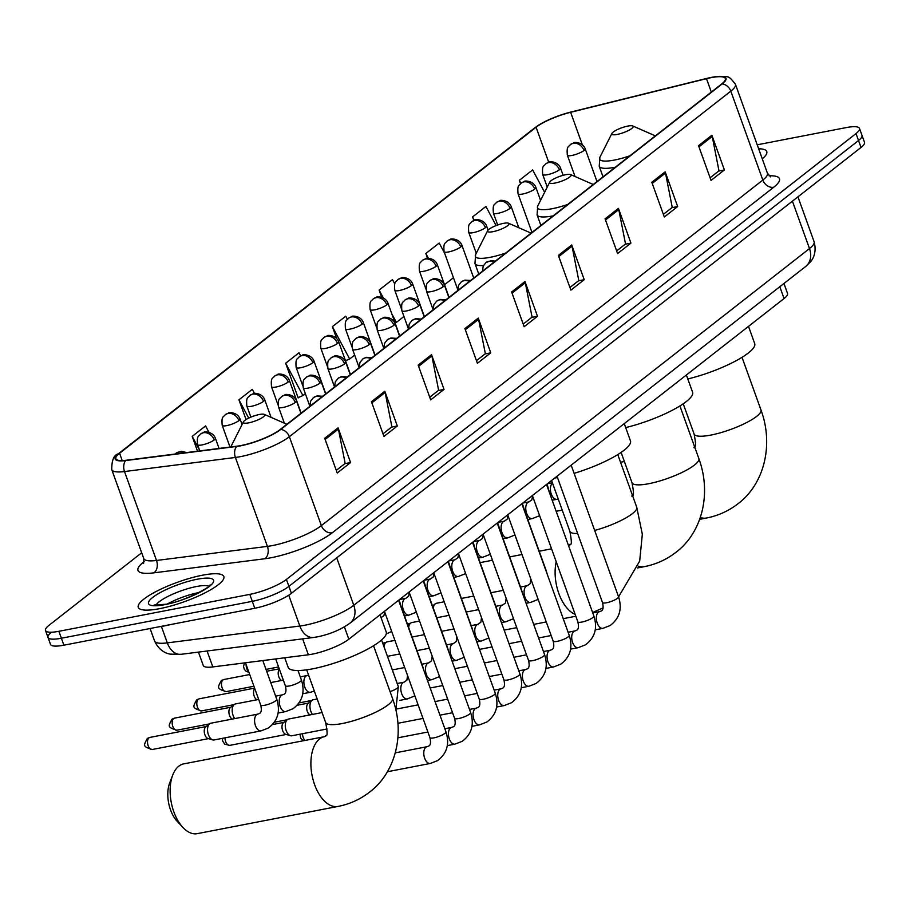 <?xml version="1.0" encoding="UTF-8"?>
<svg xmlns="http://www.w3.org/2000/svg" width="910" height="910" viewBox="0 0 910 910"><rect width="100%" height="100%" fill="white"/><g stroke="black" fill="none" stroke-linecap="round" stroke-linejoin="round"><path stroke-width="1.36" d="M783.942 283.488L787.514 293.418A28.426 6.438 160.2 0 1 784.056 298.548L348.837 639.207A28.426 6.438 160.2 0 1 308.365 654.779L212.815 666.928A28.426 6.438 160.2 0 1 203.26 665.483L198.448 652.106M51.472 632.291A28.426 6.438 -19.8 0 0 48.003 637.421L50.505 644.371A28.426 6.438 -19.8 0 0 63.893 645.19L254.777 608.267A28.426 6.438 -19.8 0 0 291.405 593.32L861.031 147.454A28.426 6.438 -19.8 0 0 864.5 142.324L861.997 135.385A28.426 6.438 -19.8 0 1 858.528 140.515A28.426 6.438 -19.8 0 0 861.997 135.385L859.495 128.435A28.426 6.438 -19.8 0 0 846.107 127.616L757.222 144.804M141.687 552.768L48.969 625.352A28.426 6.438 -19.8 0 0 45.5 630.471A28.426 6.438 -19.8 0 0 58.9 631.301L249.784 594.378A28.426 6.438 -19.8 0 0 286.411 579.431L288.914 586.37L858.528 140.515L288.914 586.37A28.426 6.438 -19.8 0 1 252.275 601.328A28.426 6.438 -19.8 0 0 288.914 586.37L291.405 593.32M58.9 631.301L61.391 638.24L252.275 601.328L61.391 638.24A28.426 6.438 -19.8 0 1 48.003 637.421A28.426 6.438 -19.8 0 0 61.391 638.24L63.893 645.19M202.395 575.222A45.477 10.306 -19.8 0 0 158.021 590.533A45.477 10.306 -19.8 0 0 138.24 607.345A45.477 10.306 -19.8 0 0 159.682 608.654A45.477 10.306 -19.8 0 0 204.056 593.343A45.477 10.306 -19.8 0 0 223.837 576.53A45.477 10.306 -19.8 0 0 202.395 575.222A45.477 10.306 -19.8 0 0 158.021 590.533A45.477 10.306 -19.8 0 0 138.24 607.345A45.477 10.306 -19.8 0 0 159.682 608.654A45.477 10.306 -19.8 0 0 204.056 593.343A45.477 10.306 -19.8 0 0 223.837 576.53A45.477 10.306 -19.8 0 0 202.395 575.222M711.017 77.668A30.326 6.87 160.2 0 1 725.304 78.544A30.326 6.87 160.2 0 1 721.607 84.016L280.144 429.554A30.326 6.87 160.2 0 1 236.987 446.173L126.081 460.267A30.326 6.87 160.2 0 1 115.888 458.731A30.326 6.87 160.2 0 1 119.585 453.26L536.092 127.241A30.326 6.87 160.2 0 1 570.638 112.294L706.49 78.669A30.326 6.87 160.2 0 1 711.017 77.668M711.37 77.395A31.076 7.041 -19.8 0 0 706.729 78.419L570.877 112.044A31.076 7.041 -19.8 0 0 541.393 123.498A31.076 7.041 -19.8 0 0 535.478 127.366L118.971 453.373A31.076 7.041 -19.8 0 0 125.625 460.562L236.52 446.469A31.076 7.041 -19.8 0 0 280.769 429.44L722.221 83.891A31.076 7.041 -19.8 0 0 712.496 77.179A31.076 7.041 -19.8 0 0 711.37 77.395M324.722 438.279L337.235 473.018L350.577 462.564L338.076 427.837L324.722 438.279M336.279 470.379L345.163 463.429L338.418 429.054A7.576 6.086 -128.1 0 0 338.076 427.837M344.845 463.679L350.577 462.564M371.451 401.708L383.952 436.447L397.306 425.994L384.805 391.254L371.451 401.708M383.008 433.808L391.891 426.847L385.146 392.483A7.576 6.086 -128.1 0 0 384.805 391.254M391.573 427.097L397.306 425.994M418.179 365.137L430.68 399.865L444.034 389.423L431.533 354.684L418.179 365.137M429.736 397.226L438.62 390.276L431.875 355.912A7.576 6.086 -128.1 0 0 431.533 354.684M438.301 390.526L444.034 389.423M464.908 328.555L477.409 363.295L490.763 352.841L478.262 318.113L464.908 328.555M476.465 360.656L485.349 353.706L478.592 319.33A7.576 6.086 -128.1 0 0 478.262 318.113M485.03 353.956L490.763 352.841M698.539 145.691L711.04 180.419L724.394 169.965L711.893 135.237L698.539 145.691M710.096 177.78L718.98 170.83L712.234 136.454A7.576 6.086 -128.1 0 0 711.893 135.237M718.661 171.08L724.394 169.965M651.81 182.262L664.323 216.989L677.666 206.547L665.164 171.808L651.81 182.262M663.367 214.362L672.251 207.4L665.506 173.036A7.576 6.086 -128.1 0 0 665.164 171.808M671.933 207.651L677.666 206.547M605.082 218.832L617.594 253.571L630.937 243.118L618.436 208.39L605.082 218.832M616.639 250.932L625.534 243.971L618.777 209.607A7.576 6.086 -128.1 0 0 618.436 208.39M625.204 244.233L630.937 243.118M558.365 255.414L570.866 290.142L584.22 279.688L571.707 244.961L558.365 255.414M569.91 287.503L578.805 280.553L572.049 246.189A7.576 6.086 -128.1 0 0 571.707 244.961M578.487 280.803L584.22 279.688M511.636 291.985L524.137 326.713L537.491 316.271L524.979 281.531L511.636 291.985M523.193 324.085L532.077 317.124L525.32 282.76A7.576 6.086 -128.1 0 0 524.979 281.531M531.759 317.374L537.491 316.271M762.284 158.886A45.477 10.306 -19.8 0 0 766.755 151.572A45.477 10.306 -19.8 0 0 758.644 148.774A45.477 10.306 -19.8 0 1 766.755 151.572A45.477 10.306 -19.8 0 1 762.284 158.886M286.411 579.431L856.026 133.565A28.426 6.438 -19.8 0 0 859.495 128.435M254.481 393.461L252.286 389.355L238.932 399.797L246.053 419.555M208.959 432.296L205.558 425.925L192.203 436.379L197.538 451.189M394.758 283.909L392.472 279.62L379.117 290.074L381.7 297.263M444.683 253.333L439.189 243.05L425.846 253.503L427.575 258.315M496.109 225.566L485.917 206.479L472.574 216.921L473.848 220.482M544.612 192.317L532.646 169.897L519.303 180.351L520.486 183.649M300.664 355.867L299.015 352.773L285.66 363.226L298.173 397.954L299.265 397.101M347.381 319.274L345.743 316.202L332.389 326.656L336.643 338.474M332.389 326.656L349.656 358.984L354.65 355.071M349.656 358.984L345.482 360.735M391.812 313.848L396.373 322.413L403.949 316.475M396.373 322.413L395.088 322.959M379.117 290.074L383.281 297.888M444.524 284.728L453.464 277.721M425.846 253.503L428.394 258.281M472.574 216.921L474.36 220.277M519.303 180.351L520.873 183.308M285.66 363.226L302.928 395.554L305.339 393.666M302.928 395.554L298.048 397.613M238.932 399.797L248.714 418.111M192.203 436.379L199.449 449.938M617.173 134.441A11.375 2.582 -19.8 0 0 629.288 130.073A11.375 2.582 -19.8 0 0 632.712 125.944A11.375 2.582 -19.8 0 0 627.855 126.081A11.375 2.582 -19.8 0 0 611.907 133.44A11.375 2.582 -19.8 0 0 617.173 134.441M687.801 378.958A52.12 11.807 -19.8 0 0 754.697 343.582L748.509 326.372M555.043 183.069A11.375 2.582 -19.8 0 0 567.158 178.701A11.375 2.582 -19.8 0 0 570.581 174.572A11.375 2.582 -19.8 0 0 565.724 174.709A11.375 2.582 -19.8 0 0 549.776 182.068A11.375 2.582 -19.8 0 0 555.043 183.069M625.682 427.586A52.12 11.807 -19.8 0 0 692.578 392.21L686.379 375M492.924 231.686A11.375 2.582 -19.8 0 0 505.039 227.329A11.375 2.582 -19.8 0 0 508.462 223.2A11.375 2.582 -19.8 0 0 503.605 223.337A11.375 2.582 -19.8 0 0 487.658 230.696A11.375 2.582 -19.8 0 0 492.924 231.686M554.713 478.057A52.12 11.807 -19.8 0 0 556.943 477.648A52.12 11.807 -19.8 0 0 557.489 477.545M574.108 473.348A52.12 11.807 -19.8 0 0 630.448 440.838L624.26 423.628M182.853 827.395L177.131 821.264A26.06 14.378 -100.9 0 1 169.715 782.884L172.729 775.058A35.535 19.599 79.1 0 0 182.853 827.395A35.535 19.599 79.1 0 0 197.265 833.651L338.019 806.431A35.535 19.599 -100.9 0 1 313.142 780.018A35.535 19.599 -100.9 0 1 319.546 738.977A35.535 19.599 -100.9 0 1 324.529 736.656L325.655 736.224C324.722 733.471 329.318 741.411 325.643 722.472A35.535 8.053 160.2 0 0 342.387 723.495A35.535 8.053 160.2 0 0 388.172 704.806A35.535 8.053 160.2 0 0 392.506 698.402C405.78 734.484 394.929 773.295 369.46 792.189C360.155 799.412 349.679 804.156 338.019 806.431M324.529 736.656L183.774 763.877A35.535 19.599 79.1 0 0 178.792 766.197A35.535 19.599 79.1 0 0 172.729 775.058M248.692 422.854A11.375 2.582 -19.8 0 0 260.806 418.498A11.375 2.582 -19.8 0 0 264.241 414.368A11.375 2.582 -19.8 0 0 259.373 414.494A11.375 2.582 -19.8 0 0 243.425 421.853A11.375 2.582 -19.8 0 0 248.692 422.854M284.728 657.782L288.151 667.303A52.12 11.807 -19.8 0 0 312.71 668.816A52.12 11.807 -19.8 0 0 363.568 651.264A52.12 11.807 -19.8 0 0 386.227 631.995L380.027 614.785M158.897 626.819A47.377 10.738 -19.8 0 0 164.721 625.853A47.377 10.738 -19.8 0 0 171.114 624.453M433.296 608.164A8.531 4.709 -100.9 0 1 435.264 603.831A8.531 4.709 -100.9 0 1 436.482 603.262L444.205 601.772M408.647 627.456A8.531 4.709 -100.9 0 1 410.615 623.134A8.531 4.709 -100.9 0 1 411.832 622.554L419.555 621.064M383.986 646.76A8.531 4.709 -100.9 0 1 385.965 642.426A8.531 4.709 -100.9 0 1 387.171 641.857L394.894 640.356M312.505 714.418A8.531 4.709 -100.9 0 1 310.822 711.256A8.531 4.709 -100.9 0 1 312.005 700.313A8.531 4.709 -100.9 0 1 313.211 699.744L317.18 698.982M310.048 714.885A6.154 3.401 -100.9 0 1 307.284 711.29A6.154 3.401 -100.9 0 1 308.126 703.385A6.154 3.401 -100.9 0 1 308.137 703.373L312.005 700.313M327.111 728.967L291.791 735.792A8.531 4.709 -100.9 0 1 290.461 735.712A8.531 4.709 -100.9 0 1 286.172 730.559A8.531 4.709 -100.9 0 1 287.344 719.617A8.531 4.709 -100.9 0 1 288.561 719.048L322.072 712.564M290.461 735.712L285.729 734.313A6.154 3.401 -100.9 0 1 282.623 730.582A6.154 3.401 -100.9 0 1 283.476 722.688A6.154 3.401 -100.9 0 1 283.488 722.677M281.611 680.475A6.154 3.401 -100.9 0 1 278.835 676.869A6.154 3.401 -100.9 0 1 279.404 669.225M256.95 699.767A6.154 3.401 -100.9 0 1 254.186 696.161A6.154 3.401 -100.9 0 1 254.755 688.529M234.757 718.593A8.531 4.709 -100.9 0 1 233.074 715.431A8.531 4.709 -100.9 0 1 234.257 704.499A8.531 4.709 -100.9 0 1 235.462 703.931L258.679 699.437M232.3 719.071A6.154 3.401 -100.9 0 1 229.536 715.465A6.154 3.401 -100.9 0 1 230.378 707.559A6.154 3.401 -100.9 0 1 230.389 707.559L234.257 704.499M261.068 730.878L214.043 739.966A8.531 4.709 -100.9 0 1 212.713 739.887A8.531 4.709 -100.9 0 1 208.424 734.734A8.531 4.709 -100.9 0 1 209.596 723.791A8.531 4.709 -100.9 0 1 210.813 723.222L257.826 714.134A8.531 4.709 -100.9 0 0 256.893 714.509A8.531 4.709 -100.9 0 0 255.448 725.634A8.531 4.709 -100.9 0 0 261.068 730.878L268.336 728.034C277.777 720.925 280.576 711.324 276.742 699.244A8.531 1.934 -19.8 0 1 275.434 700.984A8.531 1.934 -19.8 0 1 264.708 705.273A8.531 1.934 -19.8 0 1 260.692 705.022C261.841 709.891 261.375 712.746 259.305 713.565L257.826 714.134M212.713 739.887L207.981 738.488A6.154 3.401 -100.9 0 1 204.875 734.757A6.154 3.401 -100.9 0 1 205.728 726.862A6.154 3.401 -100.9 0 1 205.74 726.851L209.596 723.791M779.802 286.741L784.056 298.548M207.082 651.003L212.815 666.928M302.643 638.854L308.365 654.779M344.401 626.888L348.837 639.207M161.388 626.444L167.304 642.881A18.951 12.933 82.8 0 0 181.158 654.301L170.454 654.154C169.18 654.028 159.967 652.732 154.563 640.958A37.901 8.588 -19.8 0 0 167.304 642.881L299.834 626.034A37.901 8.588 -19.8 0 0 304.952 625.204A37.901 8.588 -19.8 0 0 353.785 605.275L809.49 248.578A37.901 8.588 -19.8 0 0 814.109 241.742C817.453 254.208 811.197 261.147 810.184 262.16L805.646 266.505L349.952 623.202A18.951 15.208 51.9 0 0 353.785 605.275L336.711 557.853M792.417 201.167L809.49 248.578A18.951 15.208 51.9 0 1 805.646 266.505M288.732 595.208L299.834 626.034A18.951 12.933 82.8 0 0 313.677 637.455L181.158 654.301M861.031 147.454L856.026 133.565M254.777 608.267L249.784 594.378M769.109 175.823A47.377 10.738 160.2 0 1 773.716 187.244L332.252 532.794A9.475 7.61 51.9 0 1 321.366 525.616L762.83 180.066A37.901 8.588 -19.8 0 0 767.448 173.23L770.634 176.847M332.252 532.794A47.377 10.738 160.2 0 1 271.203 557.716A47.377 10.738 160.2 0 1 264.81 558.751L153.904 572.845A47.377 10.738 160.2 0 1 143.757 561.891L144.144 561.595M272.534 545.545A37.901 8.588 -19.8 0 0 321.366 525.616L289.357 436.698A37.901 8.588 160.2 0 1 235.394 457.457L124.499 471.551A37.901 8.588 160.2 0 1 111.759 469.628L143.769 558.547A37.901 8.588 -19.8 0 0 156.509 560.469L267.415 546.375A37.901 8.588 -19.8 0 0 272.534 545.545M541.393 123.498L534.807 127.821A9.475 7.61 51.9 0 1 535.478 127.366M118.971 453.373A9.475 7.61 -128.1 0 0 118.3 453.828C113.875 454.954 111.691 460.221 111.759 469.628M125.625 460.562A9.475 6.472 82.8 0 0 124.499 471.551L156.509 560.469A9.475 6.472 -97.2 0 1 153.904 572.845M236.52 446.469A9.475 6.472 82.8 0 0 235.394 457.457L267.415 546.375A9.475 6.472 -97.2 0 1 264.81 558.751M280.769 429.44A9.475 7.61 51.9 0 1 289.357 436.698L730.81 91.148A9.475 7.61 -128.1 0 0 722.221 83.891M712.496 77.179C729.502 75.883 728.102 75.075 735.439 84.311A37.901 8.588 160.2 0 1 730.81 91.148L762.83 180.066A9.475 7.61 51.9 0 0 773.716 187.244M119.585 453.26L122.224 460.585M706.49 78.669L711.313 92.069M570.638 112.294L582.286 144.656M536.092 127.241L548.696 162.253M512.057 293.145L525.32 282.76M558.774 256.575L572.049 246.189M605.503 219.993L618.777 209.607M652.231 183.422L665.506 173.036M698.96 146.851L712.234 136.454M465.328 329.727L478.592 319.33M418.6 366.298L431.875 355.912M371.872 402.868L385.146 392.483M325.143 439.45L338.418 429.054M742.025 357.334L760.987 409.978A35.535 8.053 160.2 0 1 756.642 416.393A35.535 8.053 160.2 0 1 710.858 435.082A35.535 8.053 160.2 0 1 694.114 434.059C697.788 452.998 693.204 445.058 694.137 447.811M760.987 409.978C774.251 446.071 763.399 484.882 737.942 503.776C728.637 510.988 718.149 515.742 706.501 518.006A35.535 19.599 -100.9 0 1 700.302 517.483M603.023 176.836L599.212 166.246L599.861 157.328A31.338 7.098 -19.8 0 0 614.375 160.069A31.338 7.098 -19.8 0 0 629.879 155.803M599.212 166.246A34.114 7.735 -19.8 0 0 615.285 167.235M679.907 405.951L698.857 458.606A35.535 8.053 160.2 0 1 694.523 465.021A35.535 8.053 160.2 0 1 648.739 483.71A35.535 8.053 160.2 0 1 631.995 482.687C635.669 501.615 631.074 493.686 632.006 496.439M698.857 458.606C712.132 494.699 701.28 533.51 675.812 552.404C666.507 559.616 656.03 564.359 644.371 566.634A35.535 19.599 -100.9 0 1 638.172 566.111M540.893 225.464L537.082 214.874L537.742 205.944A31.338 7.098 -19.8 0 0 552.256 208.697A31.338 7.098 -19.8 0 0 567.76 204.431M537.082 214.874A34.114 7.735 -19.8 0 0 553.166 215.863M617.776 454.579L636.738 507.234A35.535 8.053 160.2 0 1 632.393 513.649A35.535 8.053 160.2 0 1 594.662 530.45M568.75 545.488L568.5 545.545A35.535 19.599 -100.9 0 1 568.75 545.488L569.887 545.067C568.955 542.314 573.539 550.243 569.865 531.315A35.535 8.053 160.2 0 0 577.634 533.476M575.165 614.386A35.535 19.599 -100.9 0 1 556.203 561.732M478.774 274.092L474.963 263.502L475.611 254.572A31.338 7.098 -19.8 0 0 490.126 257.325A31.338 7.098 -19.8 0 0 505.63 253.06M474.963 263.502A34.114 7.735 -19.8 0 0 483.494 265.527M230.856 446.947L231.39 445.741A31.338 7.098 -19.8 0 0 231.038 446.924M199.028 592.535A28.881 6.541 -19.8 0 0 198.664 592.603A28.881 6.541 -19.8 0 0 167.554 603.876M208.879 586.222A28.881 6.541 -19.8 0 0 196.48 586.529A28.881 6.541 -19.8 0 0 155.94 605.275M164.801 604.649A34.569 7.837 -19.8 0 0 209.345 586.461A34.569 7.837 -19.8 0 0 197.277 579.226A34.569 7.837 -19.8 0 0 152.732 597.415A34.569 7.837 -19.8 0 0 164.801 604.649M494.005 262.171A9.475 7.61 -128.1 0 0 488.715 261.329A9.475 7.61 51.9 0 0 485.997 262.546L491.445 260.544L495.267 261.181M595.254 629.845L602.864 628.366A8.531 4.709 -100.9 0 1 596.892 622.03A8.531 4.709 -100.9 0 1 598.427 612.18A8.531 4.709 -100.9 0 1 598.689 611.998A8.531 4.709 -100.9 0 1 599.622 611.622L592.774 612.953M599.622 611.622L601.101 611.065C603.171 610.235 603.637 607.391 602.488 602.522A8.531 1.934 -19.8 0 0 606.504 602.761A8.531 1.934 -19.8 0 0 617.23 598.484A8.531 1.934 -19.8 0 0 618.538 596.744C622.372 608.824 619.573 618.425 610.132 625.523L602.864 628.366M469.344 281.463A9.475 7.61 -128.1 0 0 464.066 280.621A9.475 7.61 51.9 0 0 461.347 281.85L464.862 280.121L470.618 280.473M570.593 649.137L578.214 647.67A8.531 4.709 -100.9 0 1 572.242 641.334A8.531 4.709 -100.9 0 1 573.778 631.483A8.531 4.709 -100.9 0 1 574.039 631.301A8.531 4.709 -100.9 0 1 574.972 630.926L568.113 632.245M574.972 630.926L576.439 630.357C578.521 629.538 578.976 626.694 577.839 621.814A8.531 1.934 -19.8 0 0 581.854 622.065A8.531 1.934 -19.8 0 0 592.581 617.776A8.531 1.934 -19.8 0 0 593.877 616.036C597.722 628.128 594.924 637.717 585.483 644.826L578.214 647.67M444.694 300.766A9.475 7.61 -128.1 0 0 439.405 299.925A9.475 7.61 51.9 0 0 436.698 301.142L440.212 299.413L445.957 299.777M545.943 668.44L553.553 666.962A8.531 4.709 -100.9 0 1 547.581 660.626A8.531 4.709 -100.9 0 1 549.128 650.775A8.531 4.709 -100.9 0 1 549.378 650.593A8.531 4.709 -100.9 0 1 550.322 650.218L543.463 651.549M550.322 650.218L551.79 649.66C553.86 648.83 554.327 645.986 553.178 641.118A8.531 1.934 -19.8 0 0 557.193 641.357A8.531 1.934 -19.8 0 0 567.92 637.08A8.531 1.934 -19.8 0 0 569.228 635.339C573.061 647.419 570.263 657.02 560.833 664.118L553.553 666.962M420.045 320.058A9.475 7.61 -128.1 0 0 414.755 319.217A9.475 7.61 51.9 0 0 412.037 320.445L415.563 318.716L421.307 319.069M521.282 687.732L528.903 686.265A8.531 4.709 -100.9 0 1 522.932 679.929A8.531 4.709 -100.9 0 1 524.467 670.079A8.531 4.709 -100.9 0 1 524.729 669.896A8.531 4.709 -100.9 0 1 525.661 669.521L518.802 670.841M525.661 669.521L527.14 668.952C529.211 668.133 529.677 665.29 528.528 660.41A8.531 1.934 -19.8 0 0 532.543 660.66A8.531 1.934 -19.8 0 0 543.27 656.372A8.531 1.934 -19.8 0 0 544.578 654.631C548.411 666.723 545.613 676.312 536.172 683.421L528.903 686.265M395.384 339.362A9.475 7.61 -128.1 0 0 390.094 338.52A9.475 7.61 51.9 0 0 387.387 339.737L390.902 338.008L396.646 338.372M496.632 707.036L504.242 705.557A8.531 4.709 -100.9 0 1 498.271 699.221A8.531 4.709 -100.9 0 1 499.817 689.37A8.531 4.709 -100.9 0 1 500.068 689.188A8.531 4.709 -100.9 0 1 501.012 688.813L494.153 690.144M501.012 688.813L502.479 688.256C504.561 687.425 505.016 684.582 503.867 679.713A8.531 1.934 -19.8 0 0 507.894 679.952A8.531 1.934 -19.8 0 0 518.609 675.675A8.531 1.934 -19.8 0 0 519.917 673.935C523.75 686.015 520.952 695.615 511.522 702.713L504.242 705.557M305.021 740.433A6.154 3.401 -100.9 0 1 302.552 733.71M370.734 358.654A9.475 7.61 -128.1 0 0 365.445 357.812A9.475 7.61 51.9 0 0 362.726 359.04L366.252 357.311L371.997 357.664M471.983 726.328L479.593 724.861A8.531 4.709 -100.9 0 1 473.621 718.525A8.531 4.709 -100.9 0 1 475.156 708.674A8.531 4.709 -100.9 0 1 475.418 708.492A8.531 4.709 -100.9 0 1 476.351 708.116L469.503 709.436M476.351 708.116L477.83 707.548C479.9 706.729 480.366 703.885 479.217 699.005A8.531 1.934 -19.8 0 0 483.233 699.255A8.531 1.934 -19.8 0 0 493.959 694.967A8.531 1.934 -19.8 0 0 495.267 693.227C499.101 705.318 496.303 714.907 486.861 722.017L479.593 724.861M346.073 377.957A9.475 7.61 -128.1 0 0 340.795 377.115A9.475 7.61 51.9 0 0 338.076 378.333L341.603 376.603L347.347 376.967M447.322 745.631L454.943 744.153A8.531 4.709 -100.9 0 1 448.971 737.817A8.531 4.709 -100.9 0 1 450.507 727.966A8.531 4.709 -100.9 0 1 450.768 727.784A8.531 4.709 -100.9 0 1 451.701 727.409L444.842 728.739M451.701 727.409L453.169 726.851C455.25 726.021 455.717 723.177 454.568 718.308A8.531 1.934 -19.8 0 0 458.583 718.547A8.531 1.934 -19.8 0 0 469.31 714.27A8.531 1.934 -19.8 0 0 470.607 712.53C474.451 724.61 471.653 734.211 462.212 741.309L454.943 744.153M321.423 397.249A9.475 7.61 -128.1 0 0 316.134 396.407A9.475 7.61 51.9 0 0 313.427 397.636L316.942 395.907L322.686 396.26M387.33 771.76L430.282 763.456A8.531 4.709 -100.9 0 1 424.31 757.12A8.531 4.709 -100.9 0 1 425.857 747.269A8.531 4.709 -100.9 0 1 426.108 747.087A8.531 4.709 -100.9 0 1 427.052 746.712L395.304 752.854M427.052 746.712L428.519 746.143C430.589 745.324 431.056 742.469 429.907 737.601A8.531 1.934 -19.8 0 0 433.933 737.851A8.531 1.934 -19.8 0 0 444.649 733.562A8.531 1.934 -19.8 0 0 445.957 731.822C449.79 743.914 446.992 753.503 437.562 760.612L430.282 763.456M443.204 286.684A9.475 2.15 -19.8 0 0 444.353 284.978C441.532 277.47 431.636 278.505 433.126 278.995L429.6 280.724A9.475 7.61 51.9 0 1 432.318 279.495A9.475 7.61 -128.1 0 1 443.204 286.684A9.475 2.15 -19.8 0 1 430.987 291.666A9.475 2.15 -19.8 0 1 426.528 291.393C425.687 281.702 427.563 283.647 429.6 280.724M538.163 599.394L530.587 602.431A8.531 4.709 -100.9 0 1 524.956 597.199A8.531 4.709 -100.9 0 1 526.401 586.063A8.531 4.709 -100.9 0 1 527.345 585.687L520.486 587.018M546.182 571.321A8.531 1.934 -19.8 0 0 546.25 570.809L547.32 574.472M418.543 305.976A9.475 2.15 -19.8 0 0 419.703 304.27C416.871 296.774 406.975 297.798 408.465 298.298L404.95 300.016A9.475 7.61 51.9 0 1 407.657 298.798A9.475 7.61 -128.1 0 1 418.543 305.976A9.475 2.15 -19.8 0 1 406.338 310.97A9.475 2.15 -19.8 0 1 401.867 310.685C401.037 301.005 402.914 302.95 404.95 300.016M513.502 618.698L505.926 621.735A8.531 4.709 -100.9 0 1 500.307 616.491A8.531 4.709 -100.9 0 1 501.751 605.366A8.531 4.709 -100.9 0 1 502.684 604.991L495.836 606.31M521.521 590.613A8.531 1.934 -19.8 0 0 521.601 590.101L522.659 593.775M393.893 325.279A9.475 2.15 -19.8 0 0 395.042 323.573C392.221 316.066 382.325 317.101 383.815 317.59L380.289 319.319A9.475 7.61 51.9 0 1 383.008 318.09A9.475 7.61 -128.1 0 1 393.893 325.279A9.475 2.15 -19.8 0 1 381.677 330.262A9.475 2.15 -19.8 0 1 377.218 329.989C376.387 320.297 378.264 322.242 380.289 319.319M488.852 637.99L481.276 641.027A8.531 4.709 -100.9 0 1 475.646 635.794A8.531 4.709 -100.9 0 1 477.102 624.658A8.531 4.709 -100.9 0 1 478.034 624.283L471.175 625.614M496.871 609.916A8.531 1.934 -19.8 0 0 496.94 609.404L498.009 613.067M369.233 344.572A9.475 2.15 -19.8 0 0 370.393 342.865C367.56 335.369 357.675 336.393 359.154 336.893L355.639 338.611A9.475 7.61 51.9 0 1 358.347 337.394A9.475 7.61 -128.1 0 1 369.233 344.572A9.475 2.15 -19.8 0 1 357.027 349.554A9.475 2.15 -19.8 0 1 352.557 349.281C351.726 339.601 353.603 341.546 355.639 338.611M464.202 657.293L456.615 660.33A8.531 4.709 -100.9 0 1 450.996 655.086A8.531 4.709 -100.9 0 1 452.441 643.962A8.531 4.709 -100.9 0 1 453.385 643.575L446.526 644.906M472.222 629.208A8.531 1.934 -19.8 0 0 472.29 628.696L473.348 632.37M344.583 363.875A9.475 2.15 -19.8 0 0 345.743 362.169C342.911 354.661 333.014 355.696 334.505 356.185L330.978 357.914A9.475 7.61 51.9 0 1 333.697 356.686A9.475 7.61 -128.1 0 1 344.583 363.875A9.475 2.15 -19.8 0 1 332.377 368.857A9.475 2.15 -19.8 0 1 327.907 368.584C327.077 358.893 328.954 360.838 330.978 357.914M439.541 676.585L431.966 679.622A8.531 4.709 -100.9 0 1 426.346 674.39A8.531 4.709 -100.9 0 1 427.791 663.254A8.531 4.709 -100.9 0 1 428.724 662.878L421.876 664.209M447.561 648.511A8.531 1.934 -19.8 0 0 447.64 647.988L448.698 651.662M319.933 383.167A9.475 2.15 -19.8 0 0 321.082 381.461C318.261 373.964 308.365 374.988 309.855 375.489L306.329 377.206A9.475 7.61 51.9 0 1 309.047 375.989A9.475 7.61 -128.1 0 1 319.933 383.167A9.475 2.15 -19.8 0 1 307.716 388.149A9.475 2.15 -19.8 0 1 303.257 387.876C302.416 378.196 304.293 380.141 306.329 377.206M414.892 695.888L407.316 698.926A8.531 4.709 -100.9 0 1 401.685 693.682A8.531 4.709 -100.9 0 1 403.141 682.557A8.531 4.709 -100.9 0 1 404.074 682.17L397.215 683.501M422.911 667.803A8.531 1.934 -19.8 0 0 422.979 667.292L424.049 670.966M295.272 402.47A9.475 2.15 -19.8 0 0 296.433 400.764C293.6 393.257 283.704 394.292 285.194 394.781L281.679 396.51A9.475 7.61 51.9 0 1 284.386 395.281A9.475 7.61 -128.1 0 1 295.272 402.47A9.475 2.15 -19.8 0 1 283.067 407.452A9.475 2.15 -19.8 0 1 278.596 407.179C277.766 397.488 279.643 399.433 281.679 396.51M390.06 691.611A8.531 1.934 -19.8 0 0 397.022 688.324A8.531 1.934 -19.8 0 0 398.33 686.584L395.861 709.789M286.218 734.461L229.73 745.381A6.154 3.401 -100.9 0 1 225.032 737.839M584.027 150.48A9.475 2.15 -19.8 0 0 585.187 148.762C582.354 141.266 572.47 142.29 573.948 142.79L570.433 144.519A9.475 7.61 51.9 0 1 573.141 143.291A9.475 7.61 -128.1 0 1 584.027 150.48A9.475 2.15 -19.8 0 1 571.821 155.462A9.475 2.15 -19.8 0 1 567.351 155.189C566.52 145.498 568.397 147.443 570.433 144.519M559.377 169.772A9.475 2.15 -19.8 0 0 560.537 168.066C557.705 160.558 547.809 161.593 549.299 162.082L545.773 163.811A9.475 7.61 51.9 0 1 548.491 162.594A9.475 7.61 -128.1 0 1 559.377 169.772A9.475 2.15 -19.8 0 1 547.172 174.754A9.475 2.15 -19.8 0 1 542.701 174.481C541.871 164.79 543.748 166.735 545.773 163.811M534.727 189.075A9.475 2.15 -19.8 0 0 535.876 187.358C533.055 179.862 523.159 180.885 524.649 181.386L521.123 183.115A9.475 7.61 51.9 0 1 523.841 181.886A9.475 7.61 -128.1 0 1 534.727 189.075A9.475 2.15 -19.8 0 1 522.511 194.057A9.475 2.15 -19.8 0 1 518.052 193.785C517.21 184.093 519.087 186.038 521.123 183.115M510.066 208.367A9.475 2.15 -19.8 0 0 511.227 206.661C508.394 199.154 498.498 200.189 499.988 200.678L496.473 202.407A9.475 7.61 51.9 0 1 499.18 201.19A9.475 7.61 -128.1 0 1 510.066 208.367A9.475 2.15 -19.8 0 1 497.861 213.35A9.475 2.15 -19.8 0 1 493.391 213.076C492.56 203.385 494.437 205.33 496.473 202.407M485.417 227.671A9.475 2.15 -19.8 0 0 486.566 225.953C483.745 218.457 473.848 219.481 475.338 219.981L471.812 221.699A9.475 7.61 51.9 0 1 474.531 220.482A9.475 7.61 -128.1 0 1 485.417 227.671A9.475 2.15 -19.8 0 1 473.2 232.653A9.475 2.15 -19.8 0 1 468.741 232.38C467.911 222.688 469.787 224.633 471.812 221.699M558.24 499.01L556.92 499.306A8.531 4.709 -100.9 0 1 551.289 494.062A8.531 4.709 -100.9 0 1 552.506 483.096M460.756 246.963A9.475 2.15 -19.8 0 0 461.916 245.256C459.084 237.749 449.199 238.784 450.677 239.273L447.163 241.002A9.475 7.61 51.9 0 1 449.87 239.785A9.475 7.61 -128.1 0 1 460.756 246.963A9.475 2.15 -19.8 0 1 448.55 251.945A9.475 2.15 -19.8 0 1 444.08 251.672C443.25 241.98 445.126 243.925 447.163 241.002M539.63 515.697L532.259 518.598A8.531 4.709 -100.9 0 1 526.64 513.365A8.531 4.709 -100.9 0 1 528.084 502.229A8.531 4.709 -100.9 0 1 529.029 501.854L522.761 503.071M547.695 487.749A8.531 1.934 -19.8 0 0 547.934 486.975L549.287 492.185M436.106 266.255A9.475 2.15 -19.8 0 0 437.266 264.548C434.434 257.052 424.538 258.076 426.028 258.577L422.502 260.294A9.475 7.61 51.9 0 1 425.22 259.077A9.475 7.61 -128.1 0 1 436.106 266.255A9.475 2.15 -19.8 0 1 423.901 271.248A9.475 2.15 -19.8 0 1 419.43 270.975C418.6 261.284 420.477 263.229 422.502 260.294M514.969 535L507.609 537.901A8.531 4.709 -100.9 0 1 501.979 532.657A8.531 4.709 -100.9 0 1 503.435 521.532A8.531 4.709 -100.9 0 1 504.367 521.157L498.1 522.363M523.204 506.79A8.531 1.934 -19.8 0 0 523.284 506.267L524.342 509.941M411.457 285.558A9.475 2.15 -19.8 0 0 412.605 283.852C409.784 276.344 399.888 277.379 401.378 277.868L397.852 279.598A9.475 7.61 51.9 0 1 400.571 278.38A9.475 7.61 -128.1 0 1 411.457 285.558A9.475 2.15 -19.8 0 1 399.24 290.54A9.475 2.15 -19.8 0 1 394.781 290.267C393.939 280.576 395.816 282.521 397.852 279.598M490.319 554.292L482.96 557.193A8.531 4.709 -100.9 0 1 477.329 551.961A8.531 4.709 -100.9 0 1 478.774 540.824A8.531 4.709 -100.9 0 1 479.718 540.449L473.45 541.666M498.555 526.082A8.531 1.934 -19.8 0 0 498.623 525.571L499.692 529.245M386.796 304.85A9.475 2.15 -19.8 0 0 387.956 303.144C385.123 295.648 375.227 296.671 376.717 297.172L373.202 298.889A9.475 7.61 51.9 0 1 375.91 297.672A9.475 7.61 -128.1 0 1 386.796 304.85A9.475 2.15 -19.8 0 1 374.59 309.844A9.475 2.15 -19.8 0 1 370.12 309.571C369.289 299.879 371.166 301.824 373.202 298.889M465.67 573.596L458.299 576.496A8.531 4.709 -100.9 0 1 452.679 571.252A8.531 4.709 -100.9 0 1 454.124 560.128A8.531 4.709 -100.9 0 1 455.057 559.752L448.801 560.958M473.894 545.374A8.531 1.934 -19.8 0 0 473.974 544.862L475.031 548.537M362.146 324.153A9.475 2.15 -19.8 0 0 363.295 322.447C360.474 314.94 350.577 315.975 352.068 316.464L348.541 318.193A9.475 7.61 51.9 0 1 351.26 316.976A9.475 7.61 -128.1 0 1 362.146 324.153A9.475 2.15 -19.8 0 1 349.94 329.136A9.475 2.15 -19.8 0 1 345.47 328.863C344.64 319.171 346.517 321.116 348.541 318.193M441.009 592.888L433.649 595.788A8.531 4.709 -100.9 0 1 428.018 590.556A8.531 4.709 -100.9 0 1 429.474 579.42A8.531 4.709 -100.9 0 1 430.407 579.044L424.14 580.261M449.244 564.678A8.531 1.934 -19.8 0 0 449.312 564.166L450.382 567.829M337.485 343.445A9.475 2.15 -19.8 0 0 338.645 341.739C335.813 334.243 325.928 335.267 327.407 335.767L323.892 337.485A9.475 7.61 51.9 0 1 326.61 336.268A9.475 7.61 -128.1 0 1 337.485 343.445A9.475 2.15 -19.8 0 1 325.279 348.439A9.475 2.15 -19.8 0 1 320.821 348.166C319.979 338.474 321.856 340.42 323.892 337.485M416.359 612.191L408.988 615.092A8.531 4.709 -100.9 0 1 403.369 609.848A8.531 4.709 -100.9 0 1 404.813 598.723A8.531 4.709 -100.9 0 1 405.758 598.348L399.49 599.553M424.595 583.97A8.531 1.934 -19.8 0 0 424.663 583.458L425.721 587.132M312.835 362.749A9.475 2.15 -19.8 0 0 313.995 361.042C311.163 353.535 301.267 354.57 302.757 355.059L299.242 356.788A9.475 7.61 51.9 0 1 301.949 355.56A9.475 7.61 -128.1 0 1 312.835 362.749A9.475 2.15 -19.8 0 1 300.63 367.731A9.475 2.15 -19.8 0 1 296.159 367.458C295.329 357.766 297.206 359.712 299.242 356.788M399.934 603.273A8.531 1.934 -19.8 0 0 400.013 602.761L401.071 606.424M288.186 382.041A9.475 2.15 -19.8 0 0 289.334 380.334C286.513 372.838 276.617 373.862 278.107 374.363L274.581 376.08A9.475 7.61 51.9 0 1 277.3 374.863A9.475 7.61 -128.1 0 1 288.186 382.041A9.475 2.15 -19.8 0 1 275.969 387.034A9.475 2.15 -19.8 0 1 271.51 386.761C270.668 377.07 272.545 379.015 274.581 376.08M248.635 671.534A6.154 3.401 -100.9 0 1 246.132 664.584M222.984 679.929A6.154 3.401 -100.9 0 1 223.837 679.531L221.21 680.726A6.154 4.948 51.9 0 1 222.984 679.929A6.154 3.401 -100.9 0 0 221.869 687.039A6.154 3.401 -100.9 0 0 226.18 691.623L253.935 686.254M263.525 401.344A9.475 2.15 -19.8 0 0 264.685 399.638C261.852 392.13 251.968 393.165 253.446 393.655L249.931 395.384A9.475 7.61 51.9 0 1 252.639 394.155A9.475 7.61 -128.1 0 1 263.525 401.344A9.475 2.15 -19.8 0 1 251.319 406.326A9.475 2.15 -19.8 0 1 246.849 406.053C246.018 396.362 247.895 398.307 249.931 395.384M198.323 699.233A6.154 3.401 -100.9 0 1 199.188 698.823L196.56 700.017A6.154 4.948 51.9 0 1 198.323 699.233A6.154 3.401 -100.9 0 0 197.208 706.342A6.154 3.401 -100.9 0 0 201.531 710.915L234.097 704.624M238.875 420.636A9.475 2.15 -19.8 0 0 240.035 418.93C237.203 411.434 227.307 412.457 228.797 412.958L225.27 414.676A9.475 7.61 51.9 0 1 227.989 413.459A9.475 7.61 -128.1 0 1 238.875 420.636A9.475 2.15 -19.8 0 1 226.67 425.63A9.475 2.15 -19.8 0 1 222.199 425.345C221.369 415.665 223.246 417.61 225.27 414.676M314.348 691.111L310.378 692.283A8.531 4.709 -100.9 0 1 304.748 687.039A8.531 4.709 -100.9 0 1 306.204 675.914A8.531 4.709 -100.9 0 1 307.136 675.538L300.277 676.858M173.673 718.525A6.154 3.401 -100.9 0 1 174.538 718.127L171.91 719.321A6.154 4.948 51.9 0 1 173.673 718.525A6.154 3.401 -100.9 0 0 172.559 725.634A6.154 3.401 -100.9 0 0 176.87 730.218L209.436 723.916M214.225 439.939A9.475 2.15 -19.8 0 0 215.374 438.233C212.553 430.726 202.657 431.761 204.147 432.25L200.621 433.979A9.475 7.61 51.9 0 1 203.339 432.75A9.475 7.61 -128.1 0 1 214.225 439.939A9.475 2.15 -19.8 0 1 202.009 444.922A9.475 2.15 -19.8 0 1 197.55 444.649C196.708 434.957 198.585 436.902 200.621 433.979M282.487 694.831L283.954 694.273C286.024 693.443 286.491 690.599 285.342 685.731A8.531 1.934 -19.8 0 0 289.369 685.969A8.531 1.934 -19.8 0 0 300.084 681.681A8.531 1.934 -19.8 0 0 301.392 679.952C305.225 692.032 302.427 701.621 292.997 708.731L285.717 711.574A8.531 4.709 -100.9 0 1 280.098 706.342A8.531 4.709 -100.9 0 1 281.543 695.206A8.531 4.709 -100.9 0 1 282.487 694.831L275.628 696.161M149.012 737.828A6.154 3.401 -100.9 0 1 149.877 737.418L147.249 738.613A6.154 4.948 51.9 0 1 149.012 737.828A6.154 3.401 -100.9 0 0 147.909 744.937A6.154 3.401 -100.9 0 0 152.22 749.51L208.47 738.636M183.991 452.907A9.475 7.61 -128.1 0 0 178.679 452.054A9.475 7.61 51.9 0 0 175.971 453.271L181.408 451.269L186.618 452.577M349.952 623.202C340.704 629.743 329.864 634.293 317.442 636.852L313.677 637.455M814.109 241.742L797.945 196.844M154.563 640.958L150.093 628.514M534.807 127.821L118.3 453.828M45.5 630.471L48.003 637.421M735.439 84.311L767.448 173.23M143.769 558.547L143.621 563.358M706.501 518.006L699.654 519.337M632.712 125.944L655.359 135.863M611.907 133.44L599.861 157.328M624.374 461.507L620.54 462.246M683.228 403.801L694.114 434.059M644.371 566.634L637.523 567.965M570.581 174.572L593.24 184.491M549.776 182.068L537.742 205.944M562.243 510.135L556.181 511.306M621.098 452.418L631.995 482.687M636.738 507.234L642.323 534.261L639.684 561.083L618.572 596.846M508.462 223.2L531.11 233.119M487.658 230.696L475.611 254.572M551.551 548.821L539.198 551.21M522.01 554.531L509.657 556.92M492.458 560.241L480.105 562.63M603.046 607.948L592.603 612.487M551.574 480.514L569.865 531.315M373.555 645.747L392.506 698.402M264.241 414.368L286.889 424.287M243.425 421.853L231.39 445.741M306.681 669.817L325.643 722.472M209.857 586.051L210.096 584.903C212.03 586.324 182.398 602.284 165.597 604.274L154.165 605.036L155.075 605.776M571.173 465.181L618.538 596.744M557.022 476.248L602.488 602.522M482.436 271.214L483.233 266.05L485.997 262.546M575.825 616.229L563.222 618.663M546.273 621.939L533.681 624.385M516.732 627.661L504.14 630.095M546.512 484.473L593.877 616.036M532.373 495.54L577.839 621.814M457.787 290.517L458.583 285.342L461.347 281.85M551.164 635.533L538.572 637.967M521.623 641.243L509.031 643.677M492.082 646.953L479.479 649.387M521.862 503.776L569.228 635.339M507.723 514.844L553.178 641.118M433.137 309.81L433.922 304.634L436.698 301.142M526.515 654.825L513.923 657.259M496.974 660.535L484.37 662.981M467.421 666.256L454.829 668.691M497.201 523.068L544.578 654.631M483.062 534.136L528.528 660.41M408.476 329.113L409.272 323.937L412.037 320.445M501.865 674.128L489.262 676.562M472.313 679.838L459.721 682.272M442.772 685.548L430.18 687.983M472.552 542.371L519.917 673.935M458.412 553.439L503.867 679.713M383.827 348.405L384.623 343.229L387.387 339.737M477.204 693.42L464.612 695.854M447.663 699.13L435.06 701.576M418.122 704.852L396.362 709.061M303.394 740.74L300.709 738.215L300.004 734.199M447.902 561.663L495.267 693.227M433.751 572.731L479.217 699.005M359.177 367.708L359.962 362.533L362.726 359.04M452.554 712.723L439.951 715.158M423.002 718.434L397.954 723.279M423.241 580.967L470.607 712.53M409.102 592.035L454.568 718.308M334.516 387L335.312 381.825L338.076 378.333M427.893 732.015L397.943 737.805M398.591 600.259L445.957 731.822M384.452 611.327L429.907 737.601M309.866 406.304L310.651 401.128L313.427 397.636M530.814 578.987L530.166 583.663L527.345 585.687M522.067 503.617L546.25 570.809M503.298 590.34L490.945 592.729M473.757 596.05L461.404 598.439M432.523 606.014L435.264 603.831M407.35 623.851L410.455 623.248M448.869 297.502L444.353 284.978M530.587 602.431L526.094 603.307M433.126 309.718L426.528 291.393M506.153 598.279L505.516 602.966L502.684 604.991M497.406 522.909L521.601 590.101M478.649 609.632L466.284 612.02M449.096 615.353L436.743 617.742M407.873 625.307L410.615 623.134M382.689 643.154L385.806 642.551M424.208 316.794L419.703 304.27M505.926 621.735L501.433 622.599M408.465 329.022L401.867 310.685M481.504 617.583L480.855 622.258L478.034 624.283M472.756 542.212L496.94 609.404M453.988 628.935L441.634 631.324M424.447 634.645L412.093 637.034M383.212 644.61L385.965 642.426M399.558 336.097L395.042 323.573M481.276 641.027L476.783 641.891M383.815 348.314L377.218 329.989M456.843 636.875L456.206 641.561L453.385 643.575M448.095 561.504L472.29 628.696M429.338 648.227L416.985 650.616M399.786 653.949L387.433 656.337M374.897 355.389L370.393 342.865M456.615 660.33L452.134 661.195M359.166 367.617L352.557 349.281M432.193 656.178L431.556 660.853L428.724 662.878M423.446 580.808L447.64 647.988M404.677 667.53L392.324 669.919M299.094 702.907L311.846 700.438M350.248 374.692L345.743 362.169M431.966 679.622L427.472 680.487M334.505 386.909L327.907 368.584M407.543 675.47L406.895 680.157L404.074 682.17M398.796 600.099L422.979 667.292M274.433 722.21L287.185 719.742M325.598 393.985L321.082 381.461M407.316 698.926L399.695 700.393M297.206 705.261L308.536 703.066M309.855 406.213L303.257 387.876M381.563 640.003L398.33 686.584M283.476 722.688L287.344 719.617M300.937 413.288L296.433 400.764M272.545 724.553L283.886 722.358M229.73 745.381L224.736 744.164L222.609 740.911L222.484 738.34M284.364 423.173L278.596 407.179M596.994 181.556L585.187 148.762M575.04 176.529L567.351 155.189M563.142 175.311L560.537 168.066M547.24 187.096L542.701 174.481M540.563 200.359L535.876 187.358M531.975 232.448L518.052 193.785M518.814 227.739L511.227 206.661M497.679 224.986L493.391 213.076M552.404 482.8L547.41 483.767M488.067 230.116L486.566 225.953M556.92 499.306L552.188 500.216M476.271 253.276L468.741 232.38M532.589 496.132L531.85 499.84L529.029 501.854M546.921 484.154L547.934 486.975M473.723 278.039L461.916 245.256M532.259 518.598L527.777 519.473M457.719 289.528L444.08 251.672M507.928 515.424L507.2 519.132L504.367 521.157M522.26 503.457L523.284 506.267M449.062 297.342L437.266 264.548M507.609 537.901L503.116 538.765M426.028 289.3L419.43 270.975M483.278 534.727L482.539 538.436L479.718 540.449M497.611 522.75L498.623 525.571M424.413 316.635L412.605 283.852M482.96 557.193L478.467 558.069M401.378 308.592L394.781 290.267M458.617 554.019L457.889 557.728L455.057 559.752M472.961 542.053L473.974 544.862M399.763 335.938L387.956 303.144M458.299 576.496L453.806 577.361M376.717 327.896L370.12 309.571M433.968 573.323L433.228 577.031L430.407 579.044M448.3 561.345L449.312 564.166M375.102 355.23L363.295 322.447M433.649 595.788L429.156 596.664M352.068 347.188L345.47 328.863M409.318 592.615L408.579 596.323L405.758 598.348M423.65 580.648L424.663 583.458M350.452 374.533L338.645 341.739M408.988 615.092L404.506 615.956M327.418 366.491L320.821 348.166M384.657 611.918L383.929 615.626L381.097 617.64M386.261 633.929L391.709 631.483M399.001 599.94L400.013 602.761M325.791 393.825L313.995 361.042M302.757 385.783L296.159 367.458M265.993 669.396L278.585 666.962M301.142 413.129L289.334 380.334M248.942 672.399L245.837 671.102L244.289 669.294L243.505 666.393L244.517 662.889M278.107 405.087L271.51 386.761M271.066 417.36L264.685 399.638M223.837 679.531L249.715 674.526M266.664 671.25L279.256 668.804M226.18 691.623C216.432 688.574 217.536 687.789 221.21 680.726M250.853 417.144L246.849 406.053M308.604 674.97L307.136 675.538M283.329 680.134L270.736 682.58M242.06 424.572L240.035 418.93M310.378 692.283L302.757 693.75M199.188 698.823L254.607 688.108M201.531 710.915C191.782 707.878 192.874 707.093 196.56 700.017M230.014 447.06L222.199 425.345M298.002 670.511L301.392 679.952M219.06 448.448L215.374 438.233M275.696 658.931L285.342 685.731M285.717 711.574L278.107 713.053M174.538 718.127L230.787 707.241M176.87 730.218C167.121 727.17 168.225 726.385 171.91 719.321M199.79 450.894L197.55 444.649M262.819 660.569L276.742 699.244M245.484 662.776L260.692 705.022M149.877 737.418L206.138 726.544M152.22 749.51C142.472 746.473 143.564 745.688 147.249 738.613M175.107 454.033L175.971 453.271"/></g></svg>
